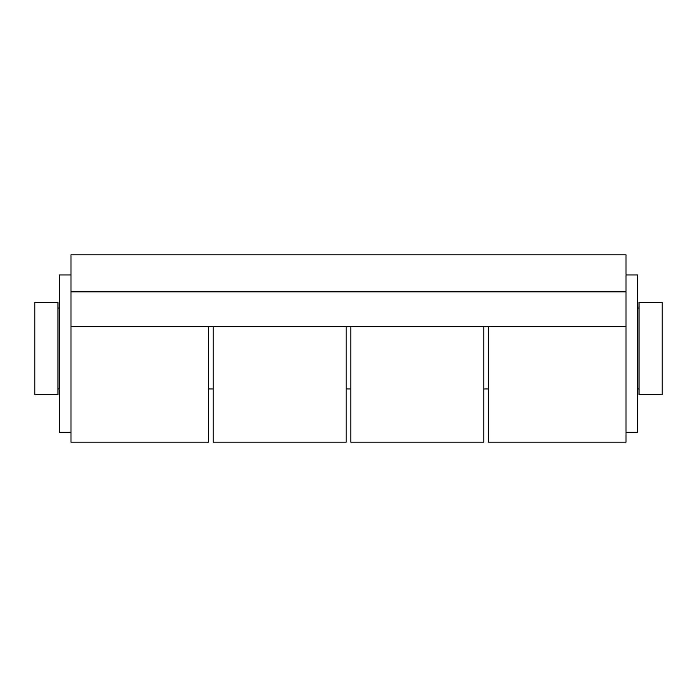 <?xml version="1.0" encoding="UTF-8"?>
<svg xmlns="http://www.w3.org/2000/svg" width="697" height="697" viewBox="0 0 697 697"><rect width="100%" height="100%" fill="white"/><g stroke="black" fill="none" stroke-linecap="round" stroke-linejoin="round"><path stroke-width="1.05" d="M208.586 326.527L208.586 442.159L70.981 442.159L70.981 254.841L626.019 254.841L626.019 442.159L488.414 442.159L488.414 326.527M483.788 326.527L483.788 442.159L350.809 442.159L350.809 326.527M346.191 326.527L346.191 442.159L213.212 442.159L213.212 326.527M626.019 326.527L70.981 326.527M662.15 385.58L662.15 394.755L639.027 394.755L639.027 302.245L662.15 302.245L662.15 385.58M57.973 394.755L57.973 302.245L34.85 302.245L34.85 394.755L57.973 394.755M626.019 432.332L637.581 432.332L637.581 274.966L626.019 274.966M70.981 432.332L59.419 432.332L59.419 274.966L70.981 274.966M70.981 291.843L626.019 291.843M639.027 388.97L637.581 388.97M488.414 388.97L483.788 388.97M350.809 388.97L346.191 388.97M213.212 388.97L208.586 388.97M59.419 388.97L57.973 388.97M639.027 308.03L637.581 308.03M59.419 308.03L57.973 308.03"/></g></svg>
